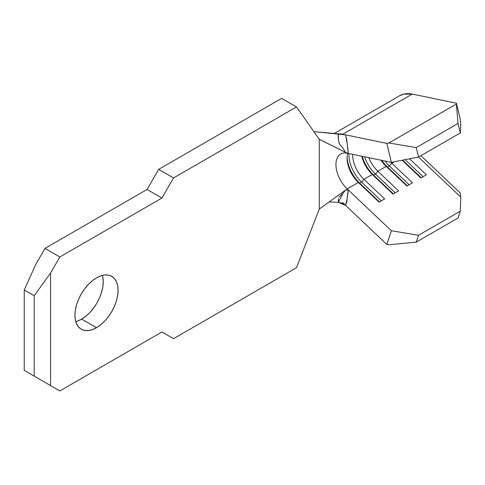 <?xml version="1.0" encoding="UTF-8"?>
<svg xmlns="http://www.w3.org/2000/svg" width="485" height="485" viewBox="0 0 485 485"><rect width="100%" height="100%" fill="white"/><g stroke="black" fill="none" stroke-linecap="round" stroke-linejoin="round"><path stroke-width="0.73" d="M102.814 277.135L103.232 281.755L102.814 286.853L101.589 292.237L99.595 297.699L96.909 303.022L93.641 308.005L89.913 312.461L85.863 316.22L81.656 319.13L96.503 327.702A30.513 17.618 -60 0 1 81.244 329.212A30.513 17.618 -60 0 1 76.569 304.762A30.513 17.618 -60 0 1 96.503 277.869L92.296 280.779L88.246 284.531L84.517 288.987L81.244 293.977L78.564 299.3L76.569 304.762L75.339 310.145L74.926 315.244L75.339 319.864L76.569 323.828L78.564 326.987L81.244 329.212L84.517 330.424L88.246 330.57L92.296 329.654L96.503 327.702L100.71 324.792L104.76 321.034L108.488 316.578L111.762 311.594L114.442 306.271L116.436 300.809L117.667 295.426L118.079 290.327L117.667 285.707L116.436 281.743L114.442 278.584L111.762 276.359L108.488 275.147L104.76 275.001L100.71 275.916L96.503 277.869A30.513 17.618 -60 0 1 111.762 276.359A30.513 17.618 -60 0 1 116.436 300.809A30.513 17.618 -60 0 1 96.503 327.702L81.656 319.13A30.513 17.618 120 0 0 102.408 275.413M338.821 197.262L342.968 193.376L345.423 190.211L348.206 189.853C347.842 195.528 346.939 200.675 345.502 205.294L342.234 203.251L338.318 202.378L329.218 201.857L338.318 202.378L345.502 205.294L386.824 244.452L391.359 230.745L348.206 189.853L346.763 201.996L345.502 205.294L342.689 202.627L386.824 244.452L388.897 244.798L416.269 242.124L418.537 235.267L460.295 211.157L460.75 197.104L418.494 157.061L460.75 197.104L460.295 211.157L418.537 235.267L391.359 230.745L347.218 188.92L358.354 182.487L379.076 202.124L384.641 198.911L363.926 179.274L372.28 174.454L392.995 194.085L398.567 190.872L377.845 171.235L386.199 166.416L406.915 186.052L412.486 182.833L391.765 163.202L394.214 161.79L391.765 163.202A22.971 13.259 60 0 1 390.777 162.226A22.971 13.259 -120 0 0 391.765 163.202L389.346 165.985L387.485 167.058L386.199 166.416L377.845 171.235A22.971 13.259 60 0 1 368.806 157.673A22.971 13.259 -120 0 0 377.845 171.235L375.42 174.024L373.565 175.097L372.28 174.454L363.926 179.274A22.971 13.259 60 0 1 352.65 154.327A22.971 13.259 -120 0 0 363.926 179.274L361.501 182.063L359.646 183.13L358.354 182.487L347.218 188.92A22.971 13.259 60 0 1 340.694 154.036A22.971 13.259 60 0 1 347.218 153.205L319.269 139.286L319.269 209.059L296.499 267.69L173.533 338.688L161.929 331.989L59.843 390.928L161.929 331.989L173.533 338.688L161.929 331.989L173.533 338.688L296.499 267.69L319.269 209.059L345.423 190.211L346.805 189.556L348.206 189.853L347.218 188.92A22.971 13.259 60 0 1 335.941 164.548A22.971 13.259 60 0 1 347.218 153.205L391.359 162.342L386.824 143.396L342.689 134.26L412.286 94.072A43.965 25.384 -120 0 0 399.798 95.66L334.274 133.49M402.095 160.25L420.841 178.013L426.406 174.8L409.528 158.807L426.406 174.8L420.841 178.013L402.095 160.25M347.709 153.302A22.971 13.259 -120 0 0 358.354 182.487L379.076 202.124L384.641 198.911L363.926 179.274L361.501 182.063L381.313 200.832L361.501 182.063L359.646 183.13L379.458 201.905L359.646 183.13L358.354 182.487A22.971 13.259 60 0 1 347.072 158.116A22.971 13.259 60 0 1 347.709 153.302M361.762 156.212A22.971 13.259 -120 0 0 372.28 174.454L392.995 194.085L398.567 190.872L377.845 171.235L375.42 174.024L395.233 192.794L375.42 174.024L373.565 175.097L393.377 193.867L373.565 175.097L372.28 174.454A22.971 13.259 60 0 1 361.762 156.212M381.004 160.202A22.971 13.259 -120 0 0 386.199 166.416L406.915 186.052L412.486 182.833L391.765 163.202L389.346 165.985L409.152 184.761L389.346 165.985L387.485 167.058L407.297 185.828L387.485 167.058L386.199 166.416A22.971 13.259 60 0 1 381.004 160.202M458.028 123.469L460.295 132.939L418.537 157.049L416.269 147.579L458.028 123.469L416.269 147.579L388.897 142.996L456.379 104.039L458.028 123.469L456.379 104.039L388.897 142.996L386.824 143.396L345.502 134.842L346.763 139.607L348.206 153.405L391.359 162.342L418.537 157.049L460.295 132.939L460.75 125.585L460.18 118.904L456.427 103.214L456.379 104.039L456.427 103.214L412.286 94.072L456.427 103.214L460.18 118.904L460.75 125.585L460.295 132.939L458.028 123.469M319.269 139.286L296.499 106.949L281.646 98.376L158.68 169.368L173.533 177.94L296.499 106.949L281.646 98.376L158.68 169.368L147.082 189.465L44.996 248.399L35.714 264.477L24.25 290.006L24.25 370.376L50.567 385.569L50.567 273.049L34.192 295.741L34.192 376.111L59.843 390.928L24.25 370.376L34.192 376.111L34.192 295.741L24.25 290.006L24.25 370.376L59.843 390.928L50.567 385.569L50.567 273.049L59.843 256.971L44.996 248.399L147.082 189.465L161.929 198.038L59.843 256.971L161.929 198.038L173.533 177.94L296.499 106.949L319.269 139.286L319.269 209.059L345.423 190.211M75.751 321.585A30.513 17.618 120 0 0 81.656 319.13L77.442 321.082M24.25 290.006L35.714 264.477L44.996 248.399L59.843 256.971L50.567 273.049L34.192 295.741L24.25 290.006M161.929 198.038L173.533 177.94L158.68 169.368L147.082 189.465L161.929 198.038M338.433 139.704L338.318 133.86L313.843 131.629L345.502 134.842L342.689 134.26L412.286 94.072L403.581 94.126L399.525 95.818M319.767 139.589L345.423 152.314L342.968 148.155L339.888 144.597L338.821 142.451M342.968 193.376L338.318 202.378L338.433 198.771M337.639 133.799A43.965 25.384 60 0 1 342.689 134.26M416.269 242.124L458.028 218.014L416.269 242.124L418.537 235.267L391.359 230.745L386.824 244.452L388.897 244.798L416.269 242.124M460.295 211.157L458.028 218.014L460.295 211.157M460.18 192.915L420.895 155.691L460.18 192.915L460.75 197.104L460.18 192.915M338.318 133.86C337.942 138.098 338.463 141.675 339.888 144.597L342.968 148.155L345.423 152.314L348.206 153.405C347.836 147.331 346.933 141.141 345.502 134.842L338.318 133.86M421.216 177.795L402.605 160.153L421.216 177.795M423.072 176.722L405.084 159.674L423.072 176.722M381.871 160.377A25.59 14.774 -120 0 0 387.485 167.058A25.59 14.774 60 0 1 381.871 160.377M384.938 161.014A25.59 14.774 -120 0 0 389.346 165.985A25.59 14.774 60 0 1 384.938 161.014M362.253 156.315A25.59 14.774 -120 0 0 373.565 175.097A25.59 14.774 60 0 1 362.253 156.315M364.587 156.8A25.59 14.774 -120 0 0 375.42 174.024A25.59 14.774 60 0 1 364.587 156.8M347.102 157.091A25.59 14.774 -120 0 0 359.646 183.13A25.59 14.774 60 0 1 347.102 157.091M348.97 153.569A25.59 14.774 -120 0 0 361.501 182.063A25.59 14.774 60 0 1 348.97 153.569M391.359 162.342L418.537 157.049L416.269 147.579L388.897 142.996L386.824 143.396L391.359 162.342M339.518 133.969L339.057 133.933"/></g></svg>
